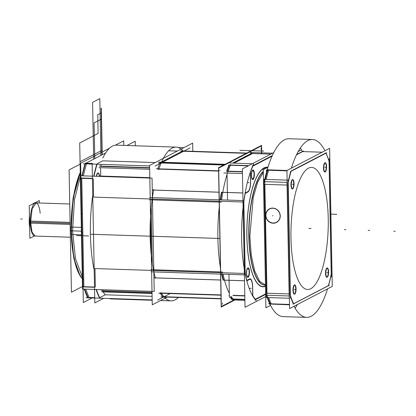 <?xml version="1.0" encoding="UTF-8"?>
<svg xmlns="http://www.w3.org/2000/svg" width="416" height="416" viewBox="0 0 416 416"><rect width="100%" height="100%" fill="white"/><g stroke="black" fill="none" stroke-linecap="round" stroke-linejoin="round"><path stroke-width="0.62" d="M80.803 171.246A60.33 18.34 -88.1 0 0 71.282 234.53L81.484 234.863M80.865 174.335L74.495 199.675L72.582 230.859L71.204 230.812L72.582 230.859L75.473 258.658L82.295 276.983M81.416 231.145L71.474 230.823A60.33 18.34 -88.1 0 1 80.818 171.86A60.33 18.34 91.9 0 0 71.474 230.823A60.33 18.34 91.9 0 0 82.321 278.398A60.33 18.34 -88.1 0 1 71.474 230.823A60.33 18.34 -88.1 0 1 80.818 171.86A60.33 18.34 91.9 0 0 71.474 230.823L81.416 231.145L71.474 230.823A60.33 18.34 91.9 0 0 82.321 278.398A60.33 18.34 -88.1 0 1 71.474 230.823A60.33 18.34 -88.1 0 0 83.725 279.786M115.346 145.2L123.718 140.842L123.802 145.397M109.486 148.242L80.652 163.233L83.325 302.557L92.196 297.944M105.654 152.942L85.888 163.218M85.29 163.842A87.48 26.598 91.9 0 0 82.228 175.833A87.48 26.598 -88.1 0 1 85.29 163.842A87.48 26.598 91.9 0 0 82.228 175.833A87.48 26.598 91.9 0 1 85.29 163.842L82.228 175.833L85.29 163.842M81.775 178.313L83.86 286.692M84.578 289.13A87.48 26.598 91.9 0 0 87.974 297.435A87.48 26.598 -88.1 0 1 84.578 289.13A87.48 26.598 91.9 0 0 87.974 297.435L94.713 297.653L87.974 297.435A87.48 26.598 91.9 0 1 84.578 289.13L87.974 297.435L84.578 289.13M135.294 145.777L135.205 141.222L126.968 145.501L135.205 141.222L126.968 145.501L135.205 141.222L135.294 145.777M103.683 298.319L94.817 302.931L92.139 163.613L94.817 302.931L92.139 163.613L94.817 302.931L103.683 298.319M97.245 163.66L102.684 160.836L97.245 163.66L102.684 160.836L97.245 163.66L102.684 160.836L155.23 162.557M101.265 164.362A76.924 23.39 91.9 0 0 100.641 166.078A76.924 23.39 -88.1 0 1 101.265 164.362A76.924 23.39 91.9 0 0 100.641 166.078A76.924 23.39 -88.1 0 1 101.265 164.362A76.924 23.39 91.9 0 0 100.641 166.078M100.558 167.69L100.719 176.046M149.828 177.96L100.724 176.353A9.802 2.98 -88.1 0 1 100.724 176.441A9.802 2.98 -88.1 0 0 100.724 176.353A9.802 2.98 -88.1 0 1 100.724 176.441A9.802 2.98 -88.1 0 0 100.724 176.353A9.802 2.98 -88.1 0 1 100.724 176.441M150.228 198.968L93.621 197.116L150.228 198.968L93.621 197.116L150.228 198.968L93.621 197.116L93.267 178.688M93.72 176.212A87.48 26.598 -88.1 0 1 96.777 164.216A87.48 26.598 91.9 0 0 93.72 176.212A87.48 26.598 -88.1 0 1 96.777 164.216A87.48 26.598 91.9 0 0 93.72 176.212M97.64 172.994A4.976 1.513 91.9 0 0 96.351 176.296A4.976 1.513 91.9 0 1 97.64 172.994A4.976 1.513 91.9 0 0 96.351 176.296A4.976 1.513 91.9 0 1 97.64 172.994A4.976 1.513 91.9 0 1 99.221 176.389A4.976 1.513 91.9 0 0 97.64 172.994A4.976 1.513 91.9 0 1 99.221 176.389A4.976 1.513 91.9 0 0 97.64 172.994M95.347 287.071L94.994 268.564L95.347 287.071L94.994 268.564L95.347 287.071L94.994 268.564L151.601 270.416M102.903 289.734L102.924 290.774M103.132 291.886A76.924 23.39 91.9 0 0 105.253 294.798L99.694 297.69L105.253 294.798A76.924 23.39 -88.1 0 1 103.132 291.886A76.924 23.39 91.9 0 0 105.253 294.798L99.694 297.69L105.253 294.798A76.924 23.39 -88.1 0 1 103.132 291.886A76.924 23.39 91.9 0 0 105.253 294.798L99.694 297.69M99.46 297.809A87.48 26.598 -88.1 0 1 96.065 289.51A87.48 26.598 91.9 0 0 99.46 297.809A87.48 26.598 -88.1 0 1 96.065 289.51A87.48 26.598 91.9 0 0 99.46 297.809M192.65 143.099L192.806 151.299L192.65 143.099L149.588 165.49L152.261 304.814L167.086 297.102L152.261 304.814L149.588 165.49L192.65 143.099M151.232 207.6L152.298 263.099L151.232 207.6M160.576 293.769A76.924 23.39 91.9 0 0 162.698 296.681A76.924 23.39 -88.1 0 1 160.243 293.223A76.924 23.39 91.9 0 0 162.698 296.681A76.924 23.39 91.9 0 1 160.576 293.769A76.924 23.39 91.9 0 0 162.698 296.681L221.031 298.589L162.698 296.681A76.924 23.39 91.9 0 1 160.576 293.769A76.924 23.39 91.9 0 0 162.698 296.681A76.924 23.39 91.9 0 1 160.243 293.223A76.924 23.39 91.9 0 0 162.698 296.681L221.031 298.589L162.698 296.681M182.213 151.232L161.637 161.933L182.213 151.232L161.637 161.933L182.213 151.232L161.637 161.933L182.213 151.232L161.637 161.933L182.213 151.232L161.637 161.933L182.213 151.232L246.251 153.332M157.789 168.813A76.924 23.39 91.9 0 1 159.713 163.691A76.924 23.39 91.9 0 0 157.789 168.813A76.924 23.39 -88.1 0 1 159.713 163.691A76.924 23.39 91.9 0 0 158.085 167.96A76.924 23.39 91.9 0 1 159.713 163.691A76.924 23.39 91.9 0 0 157.789 168.813A76.924 23.39 -88.1 0 1 159.713 163.691A76.924 23.39 91.9 0 0 158.085 167.96A76.924 23.39 91.9 0 1 159.713 163.691A76.924 23.39 91.9 0 0 158.085 167.96M149.63 167.684L99.377 166.036M100.532 166.384L149.635 167.991M149.817 177.653L99.57 176.004M153.728 189.441A76.924 23.39 91.9 0 0 155.433 278.325A76.924 23.39 91.9 0 1 153.728 189.441M92.747 195.104A76.924 23.39 91.9 0 0 94.188 270.176A76.924 23.39 91.9 0 1 92.747 195.104M152.043 293.488L101.795 291.845M152.038 293.181L102.934 291.569M152.022 292.386L101.306 290.722L152.022 292.386M161.049 292.677A76.924 23.39 91.9 0 0 171.09 300.877A76.924 23.39 91.9 0 0 178.313 297.471A76.924 23.39 91.9 0 1 171.09 300.877L160.498 300.529L171.09 300.877A76.924 23.39 91.9 0 1 161.049 292.677M109.132 298.501A76.924 23.39 91.9 0 0 111.342 298.922A76.924 23.39 91.9 0 1 109.132 298.501M152.1 296.332L105.253 294.798M85.92 297.742L152.168 299.91M157.612 300.087L170.191 293.545M83.491 286.681L94.51 287.04M99.85 297.996A87.48 26.598 -88.1 0 1 96.366 289.515M83.6 286.92L84.963 286.967M85.68 289.167L89.076 297.471L87.708 297.424M80.35 175.776L152.043 178.121L154.216 291.413L82.524 289.063L80.35 175.776M92.425 178.344L81.77 177.996L92.425 178.344M83.866 286.931L94.515 287.279L83.866 286.931M81.411 178.298L92.43 178.662M85.181 163.197L92.482 163.431M94.016 176.223A87.48 26.598 -88.1 0 1 97.079 164.226M85.134 163.462L86.502 163.509M86.393 163.878L83.33 175.869M82.872 178.032L81.51 177.991M178.334 147.534L183.784 147.711M83.346 163.779L149.594 165.948M190.06 147.919L155.038 166.124M85.4 163.472L92.144 163.691L85.4 163.472M177.315 151.076L168.626 150.79M183.362 151.273A76.924 23.39 91.9 0 0 176.119 147.113A76.924 23.39 91.9 0 0 158.683 169.593A76.924 23.39 91.9 0 1 176.119 147.113L116.376 145.158A76.924 23.39 91.9 0 0 102.773 158.08A76.924 23.39 91.9 0 1 116.376 145.158L176.119 147.113A76.924 23.39 91.9 0 1 183.362 151.273M149.661 169.296L98.94 167.638L149.661 169.296M96.647 176.306A4.976 1.513 -88.1 0 1 98.036 172.968M97.843 173.066A4.976 1.513 -88.1 0 1 98.197 172.942A4.976 1.513 -88.1 0 1 99.518 176.4M82.326 278.73A60.33 18.34 -88.1 0 1 71.141 227.053L81.344 227.391M71.89 234.536L71.058 234.406L73.013 198.708L80.803 171.007L73.289 196.976L70.949 230.719L73.913 258.736L80.137 275.881L81.734 278.054L80.148 275.891L73.814 258.294L70.918 226.99L71.75 227.068M80.662 163.888L69.087 169.91L71.432 292.204L82.477 286.463M29.676 227.859A16.593 5.044 -88.1 0 1 29.198 221.031L70.091 222.368M34.762 236.049A16.593 5.044 -88.1 0 1 30.243 222.097A16.593 5.044 -88.1 0 1 35.849 202.883A16.593 5.044 91.9 0 0 30.243 222.097A16.593 5.044 91.9 0 0 34.762 236.049M34.84 202.852L36.223 202.899L32.178 208.66L30.618 222.108L29.24 222.066L30.618 222.108L32.011 232.05L35.136 236.059L33.753 236.018M29.442 215.904A16.593 5.044 -88.1 0 0 29.24 223.085L70.132 224.427M33.01 203.845A16.593 5.044 -88.1 0 1 34.814 202.852L69.737 203.996M34.252 236.033L29.874 238.311L29.25 205.8L39.296 200.574L39.343 202.998M152.464 190.044A76.924 23.39 91.9 0 0 152.292 191.022A76.924 23.39 -88.1 0 1 152.464 190.044A76.924 23.39 91.9 0 0 152.292 191.022A76.924 23.39 -88.1 0 1 152.464 190.044A76.924 23.39 91.9 0 0 152.292 191.022M153.941 276.999A76.924 23.39 91.9 0 0 154.159 277.82L220.678 279.994L154.159 277.82A76.924 23.39 -88.1 0 1 153.941 276.999A76.924 23.39 91.9 0 0 154.159 277.82A76.924 23.39 91.9 0 1 153.941 276.999M160.878 296.863L221.036 298.834M163.571 296.988L221.036 298.87L163.571 296.988M150.914 269.672L222.607 272.017L150.914 269.672M231.145 296.468A76.924 23.39 -88.1 0 0 233.267 299.27A76.924 23.39 -88.1 0 1 231.145 296.468L233.017 298.979L232.17 298.953L244.873 299.369L232.17 298.953M223.049 274.186A76.924 23.39 -88.1 0 0 229.33 293.316A76.924 23.39 -88.1 0 1 223.049 274.186L224.474 280.119L223.631 280.093L244.514 280.774L223.631 280.093M153.941 276.874L154.19 277.82M160.103 292.937L162.729 296.681M153.956 277.857L220.678 280.041M261.742 153.592L261.586 145.356L218.52 167.747L221.198 307.07L234.759 300.019M231.254 298.48A76.924 23.39 -88.1 0 1 230.147 296.988A76.924 23.39 91.9 0 0 231.254 298.48A76.924 23.39 -88.1 0 1 230.147 296.988A76.924 23.39 91.9 0 0 231.254 298.48A0.452 0.426 62.5 0 0 231.852 299.12M229.377 295.807A76.924 23.39 -88.1 0 1 229.174 295.48A76.924 23.39 91.9 0 0 229.377 295.807A76.924 23.39 -88.1 0 1 229.174 295.48A76.924 23.39 91.9 0 0 229.377 295.807M223.09 280.072A76.924 23.39 -88.1 0 1 221.671 274.139A76.924 23.39 91.9 0 0 223.09 280.072A76.924 23.39 -88.1 0 1 221.671 274.139A76.924 23.39 91.9 0 0 223.09 280.072M220.21 199.722A76.924 23.39 -88.1 0 1 221.395 192.306A76.924 23.39 91.9 0 0 220.21 199.722A76.924 23.39 -88.1 0 1 221.395 192.301A76.924 23.39 91.9 0 0 220.21 199.722A76.924 23.39 91.9 0 1 221.395 192.301M226.72 171.07A76.924 23.39 -88.1 0 1 228.686 165.864A76.924 23.39 91.9 0 0 226.72 171.07A76.924 23.39 -88.1 0 1 228.686 165.864A76.924 23.39 91.9 0 0 226.72 171.07A76.924 23.39 91.9 0 1 228.686 165.864M232.648 163.108L251.144 153.488M158.699 293.171L220.969 295.209M220.964 294.928L160.072 292.937L220.964 294.928M149.661 197.522L221.354 199.872M150.181 224.801L150.618 247.317M151.086 271.83L222.778 274.175M219.164 201.224L151.065 198.999M152.438 270.442L220.537 272.672L152.438 270.442M149.573 199.815L221.265 202.16L149.573 199.815M158.985 162.126L225.165 164.294L158.985 162.126M221.572 199.878A76.924 23.39 -88.1 0 1 230.677 164.471A76.924 23.39 -88.1 0 0 221.572 199.878L222.784 192.343M160.129 162.718L224.167 164.814M218.582 171.08L157.695 169.088M152.469 189.998L218.988 192.176M158.309 162.9L223.725 165.043M252.964 153.306L234.026 163.155M180.58 150.899L246.761 153.067L180.58 150.899M156.312 168.766L218.577 170.804M152.272 190.039L218.993 192.223M323.601 264.222A61.084 18.574 -88.1 0 1 297.248 277.924A61.084 18.574 -88.1 0 1 295.61 192.67A61.084 18.574 -88.1 0 1 321.963 178.968A61.084 18.574 -88.1 0 1 323.601 264.222A61.084 18.574 -88.1 0 1 297.248 277.924A61.084 18.574 -88.1 0 1 295.61 192.67A61.084 18.574 -88.1 0 1 321.963 178.968A61.084 18.574 -88.1 0 1 323.601 264.222A61.084 18.574 -88.1 0 1 297.248 277.924A61.084 18.574 -88.1 0 1 295.61 192.67A61.084 18.574 -88.1 0 1 321.963 178.968A61.084 18.574 -88.1 0 1 323.601 264.222A61.084 18.574 -88.1 0 1 297.248 277.924A61.084 18.574 -88.1 0 1 295.61 192.67A61.084 18.574 -88.1 0 1 321.963 178.968A61.084 18.574 -88.1 0 1 323.601 264.222A61.084 18.574 -88.1 0 1 297.248 277.924A61.084 18.574 -88.1 0 1 295.61 192.67A61.084 18.574 -88.1 0 1 321.963 178.968A61.084 18.574 -88.1 0 1 323.601 264.222M289.593 308.584L286.941 170.498L329.623 148.309L332.275 286.39L289.593 308.584M290.43 296.462A88.384 26.874 91.9 0 0 293.358 303.852A88.384 26.874 91.9 0 1 290.43 296.462A88.384 26.874 91.9 0 0 293.358 303.852A88.384 26.874 91.9 0 1 290.43 296.462A88.384 26.874 91.9 0 0 292.739 302.484M293.628 303.805L328.37 285.74M328.401 285.636A88.384 26.874 91.9 0 0 331.214 274.357A88.384 26.874 91.9 0 1 328.401 285.636A88.384 26.874 91.9 0 0 331.214 274.357A88.384 26.874 91.9 0 1 328.401 285.636A88.384 26.874 91.9 0 0 331.214 274.357L329.04 161.2A88.384 26.874 91.9 0 0 325.931 153.202A88.384 26.874 91.9 0 1 329.04 161.2A88.384 26.874 91.9 0 0 326.508 154.492M325.822 152.968L291.148 170.992M290.742 171.496A88.384 26.874 91.9 0 0 288.22 181.516A88.384 26.874 91.9 0 1 290.742 171.496A88.384 26.874 91.9 0 0 288.22 181.516A88.384 26.874 91.9 0 1 290.742 171.496A88.384 26.874 91.9 0 0 288.605 179.806M288.007 183.019L290.165 295.298M292.032 179.977A4.524 1.378 91.9 0 0 290.95 184.995A4.524 1.378 91.9 0 0 291.751 188.552A4.524 1.378 91.9 0 0 293.712 183.56A4.524 1.378 -88.1 0 1 292.417 188.744A4.524 1.378 -88.1 0 1 290.95 184.995A4.524 1.378 -88.1 0 1 292.245 179.811A4.524 1.378 -88.1 0 1 293.712 183.56A4.524 1.378 91.9 0 0 292.115 179.899M324.563 163.062A4.524 1.378 91.9 0 0 323.482 168.08A4.524 1.378 91.9 0 0 324.282 171.636A4.524 1.378 91.9 0 0 326.243 166.644A4.524 1.378 -88.1 0 1 324.948 171.829A4.524 1.378 -88.1 0 1 323.482 168.08A4.524 1.378 -88.1 0 1 324.776 162.9A4.524 1.378 -88.1 0 1 326.243 166.644A4.524 1.378 91.9 0 0 324.646 162.984M326.586 268.315A4.524 1.378 91.9 0 0 325.504 273.333A4.524 1.378 91.9 0 0 326.305 276.884A4.524 1.378 91.9 0 0 328.266 271.898A4.524 1.378 -88.1 0 1 326.971 277.082A4.524 1.378 -88.1 0 1 325.504 273.333A4.524 1.378 -88.1 0 1 326.799 268.148A4.524 1.378 -88.1 0 1 328.266 271.898A4.524 1.378 91.9 0 0 326.669 268.237M294.05 285.23A4.524 1.378 91.9 0 0 292.968 290.248A4.524 1.378 91.9 0 0 293.769 293.8A4.524 1.378 91.9 0 0 295.729 288.813A4.524 1.378 -88.1 0 1 294.434 293.992A4.524 1.378 -88.1 0 1 292.968 290.248A4.524 1.378 -88.1 0 1 294.263 285.064A4.524 1.378 -88.1 0 1 295.729 288.813A4.524 1.378 91.9 0 0 294.138 285.147M293.738 304.028A88.197 26.816 -88.1 0 1 290.29 295.22M292.802 304.143L329.316 285.158M331.443 273.827A88.197 26.816 -88.1 0 1 328.401 286.01M331.386 276.884L329.118 158.746M331.214 274.357L329.04 161.2A88.384 26.874 91.9 0 0 325.931 153.202A88.384 26.874 91.9 0 1 329.04 161.2L331.214 274.357M325.842 152.875A88.197 26.816 -88.1 0 1 329.29 161.684M326.778 152.76L290.259 171.746M288.137 183.076A88.197 26.816 -88.1 0 1 291.179 170.898M287.123 180.128L286.993 182.348M288.194 180.024L290.462 298.158M289.396 298.267L289.177 296.083M286.998 182.562L289.177 295.911M264.238 181.641A88.988 27.056 -88.1 0 0 263.687 184.309L287.139 185.078L263.687 184.309A88.988 27.056 -88.1 0 1 264.238 181.641L264.196 179.369L287.643 180.138M264.29 184.33L266.38 293.207M266.422 295.235A88.988 27.056 -88.1 0 1 265.777 293.186A88.988 27.056 -88.1 0 0 266.422 295.235L266.464 297.508L267.041 297.56L264.768 179.421L264.134 179.234M267.036 297.528L289.219 298.251M266.994 295.256L289.146 295.979L266.994 295.256M286.988 182.385L264.815 181.662L286.988 182.385M264.742 184.345L266.833 293.223M279.77 218.301A7.467 7.01 62.5 0 1 273.161 223.002A7.467 7.01 -117.5 0 0 279.77 218.301A7.467 7.01 62.5 0 1 273.161 223.002A7.467 7.01 -117.5 0 0 279.77 218.301A7.467 7.01 62.5 0 1 273.161 223.002A7.467 7.01 62.5 0 1 265.912 215.4A7.467 7.01 62.5 0 1 272.88 208.265A7.467 7.01 62.5 0 1 274.716 208.572A7.467 7.01 -117.5 0 0 272.88 208.265A7.467 7.01 -117.5 0 0 265.912 215.4A7.467 7.01 -117.5 0 0 273.161 223.002A7.467 7.01 62.5 0 1 265.912 215.4A7.467 7.01 62.5 0 1 272.88 208.265A7.467 7.01 62.5 0 1 274.716 208.572A7.467 7.01 -117.5 0 0 272.88 208.265A7.467 7.01 62.5 0 1 274.716 208.572M297.372 304.538A88.988 27.056 -88.1 0 1 295.136 308.204A88.988 27.056 -88.1 0 0 297.372 304.538M283.124 316.618A88.988 27.056 -88.1 0 1 269.953 304.179A88.988 27.056 -88.1 0 0 283.124 316.618L306.571 317.382A88.988 27.056 -88.1 0 1 294.06 306.259A88.988 27.056 -88.1 0 0 306.571 317.382A88.988 27.056 -88.1 0 0 327.558 288.844A88.988 27.056 -88.1 0 1 306.571 317.382L283.124 316.618M269.766 303.784A88.988 27.056 -88.1 0 1 267.202 297.534A88.988 27.056 -88.1 0 0 269.766 303.784M265.777 293.186L289.229 293.956A88.988 27.056 -88.1 0 0 289.318 294.247A88.988 27.056 -88.1 0 1 289.229 293.956L265.777 293.186M266.448 295.235L267.831 295.282M268.611 297.575L271.175 303.831L269.792 303.784M269.355 303.997L289.52 304.819M289.51 304.429L270.286 303.8L289.51 304.429M269.698 304.356L268.741 303.352M301.454 149.859L298.142 151.58M267.956 167.274L263.245 169.723L265.897 307.809L270.556 305.386M270.436 304.117A89.18 27.113 -88.1 0 1 267.743 297.549M267.004 295.651A88.988 27.056 91.9 0 0 270.213 303.8A88.988 27.056 -88.1 0 1 267.654 297.544A88.988 27.056 91.9 0 0 270.213 303.8A88.988 27.056 91.9 0 1 267.654 297.544M265.299 179.405A89.18 27.113 -88.1 0 1 267.847 169.494M265.184 179.405A88.988 27.056 91.9 0 1 267.53 170.222A88.988 27.056 91.9 0 0 265.184 179.405A88.988 27.056 -88.1 0 1 267.53 170.222A88.988 27.056 91.9 0 0 265.439 178.298M303.633 151.034L296.525 154.731M267.119 170.019L266.198 170.96M302.754 151.58L322.114 152.214L302.754 151.58L322.114 152.214L302.754 151.58L296.468 154.851M302.302 151.564A88.988 27.056 -88.1 0 0 300.383 147.909A88.988 27.056 -88.1 0 1 302.302 151.564L296.624 154.518M267.192 169.822A88.988 27.056 -88.1 0 1 288.943 138.731A88.988 27.056 -88.1 0 0 267.192 169.822L266.49 170.186L286.946 170.856M267.748 169.837L286.998 170.472L267.748 169.837M264.737 179.39A88.988 27.056 -88.1 0 1 267.082 170.206A88.988 27.056 -88.1 0 0 264.737 179.39M287.139 185.078A88.988 27.056 -88.1 0 1 287.212 184.699A88.988 27.056 -88.1 0 0 287.139 185.078M291.356 168.204A88.988 27.056 -88.1 0 1 312.395 139.5A88.988 27.056 -88.1 0 1 324.964 150.732A88.988 27.056 -88.1 0 0 312.395 139.5A88.988 27.056 -88.1 0 0 291.356 168.204M303.711 151.611L302.333 151.564M267.218 169.822L268.601 169.868M268.492 170.253L266.141 179.436M265.647 181.688L264.269 181.641M302.214 151.772L302.9 151.273M292.958 188.609A4.716 1.435 -88.1 0 1 291.907 188.734A4.716 1.435 -88.1 0 1 291.07 184.694M291.086 185.364A4.716 1.435 -88.1 0 1 292.198 179.8A4.716 1.435 -88.1 0 1 293.238 179.998M325.489 171.694A4.716 1.435 -88.1 0 1 324.444 171.824A4.716 1.435 -88.1 0 1 323.601 167.783M323.617 168.449A4.716 1.435 -88.1 0 1 324.735 162.885A4.716 1.435 -88.1 0 1 325.77 163.082M327.512 276.942A4.716 1.435 -88.1 0 1 326.461 277.072A4.716 1.435 -88.1 0 1 325.624 273.031M325.64 273.702A4.716 1.435 -88.1 0 1 326.752 268.138A4.716 1.435 -88.1 0 1 327.792 268.336M294.975 293.857A4.716 1.435 -88.1 0 1 293.93 293.987A4.716 1.435 -88.1 0 1 293.093 289.947M293.103 290.612A4.716 1.435 -88.1 0 1 294.221 285.054A4.716 1.435 -88.1 0 1 295.256 285.251M272.652 223.189A7.66 7.192 -117.5 0 0 280.254 215.904A7.66 7.192 -117.5 0 0 272.36 208.109M273.276 208.135A7.66 7.192 -117.5 0 0 265.673 215.426A7.66 7.192 -117.5 0 0 273.567 223.22M294.044 183.295A4.524 1.378 -88.1 0 1 292.526 188.812A4.524 1.378 -88.1 0 1 291.294 184.725M291.304 185.286A4.524 1.378 -88.1 0 1 292.822 179.769A4.524 1.378 -88.1 0 1 294.055 183.851M326.581 166.379A4.524 1.378 -88.1 0 1 325.057 171.896A4.524 1.378 -88.1 0 1 323.825 167.809M323.835 168.371A4.524 1.378 -88.1 0 1 325.354 162.854A4.524 1.378 -88.1 0 1 326.591 166.941M328.598 271.627A4.524 1.378 -88.1 0 1 327.08 277.15A4.524 1.378 -88.1 0 1 325.848 273.062M325.858 273.624A4.524 1.378 -88.1 0 1 327.376 268.102A4.524 1.378 -88.1 0 1 328.609 272.189M296.067 288.543A4.524 1.378 -88.1 0 1 294.549 294.06A4.524 1.378 -88.1 0 1 293.311 289.978M293.322 290.534A4.524 1.378 -88.1 0 1 294.845 285.017A4.524 1.378 -88.1 0 1 296.078 289.104M273.52 223.122A7.54 7.082 62.5 0 1 266.053 217.469A7.54 7.082 62.5 0 1 269.448 208.988A7.54 7.082 62.5 0 1 273.239 208.27M272.334 208.239A7.54 7.082 62.5 0 1 279.802 213.892A7.54 7.082 62.5 0 1 276.406 222.373A7.54 7.082 62.5 0 1 272.62 223.096M233.917 299.988L221.328 306.535L218.67 168.132L261.451 145.891L261.596 153.587M265.678 296.572L245.024 307.31L242.367 168.912L273.749 152.594M272.064 156.161L252.798 166.176L272.064 156.161M252.798 166.187A76.471 23.249 91.9 0 0 250.463 172.286A76.471 23.249 91.9 0 1 252.798 166.187A76.471 23.249 91.9 0 0 250.463 172.286A76.471 23.249 91.9 0 1 252.798 166.187A76.471 23.249 91.9 0 0 250.463 172.286L250.635 181.132A9.5 2.891 -88.1 0 1 247.92 192.015L245.18 193.44A76.471 23.249 91.9 0 0 243.838 202.067L245.206 273.291A76.471 23.249 91.9 0 0 246.849 280.368L249.59 278.944A9.5 2.891 -88.1 0 1 252.668 286.816L252.834 295.662A76.471 23.249 91.9 0 0 255.351 299.239A76.471 23.249 91.9 0 1 252.834 295.662A76.471 23.249 91.9 0 0 255.351 299.239A76.471 23.249 91.9 0 1 252.834 295.662A76.471 23.249 91.9 0 0 255.351 299.239M255.356 299.25L265.626 293.904L255.356 299.25M247.322 277.025A4.602 1.399 91.9 0 0 247.92 277.144A4.602 1.399 91.9 0 0 249.236 271.872A4.602 1.399 91.9 0 0 247.749 268.065A4.602 1.399 -88.1 0 1 249.236 271.872A4.602 1.399 -88.1 0 1 247.92 277.144A4.602 1.399 -88.1 0 1 246.433 273.333A4.602 1.399 -88.1 0 1 247.749 268.065A4.602 1.399 91.9 0 0 247.53 268.232A4.602 1.399 91.9 0 0 246.438 272.558A4.602 1.399 91.9 0 0 247.244 276.947M252.242 179.176A4.602 1.399 91.9 0 0 252.845 179.296A4.602 1.399 91.9 0 0 254.16 174.023A4.602 1.399 91.9 0 0 252.668 170.217A4.602 1.399 -88.1 0 1 254.16 174.023A4.602 1.399 -88.1 0 1 252.845 179.296A4.602 1.399 -88.1 0 1 251.352 175.484A4.602 1.399 -88.1 0 1 252.668 170.217A4.602 1.399 91.9 0 0 252.455 170.383A4.602 1.399 91.9 0 0 251.358 174.71A4.602 1.399 91.9 0 0 252.169 179.098M265.481 286.12A59.576 18.112 -88.1 0 1 246.896 235.243A59.576 18.112 -88.1 0 1 263.957 168.194A59.576 18.112 -88.1 0 1 267.556 167.482A59.576 18.112 91.9 0 0 263.957 168.194A59.576 18.112 91.9 0 0 246.896 235.243A59.576 18.112 91.9 0 0 265.481 286.12A59.576 18.112 -88.1 0 1 246.896 235.243A59.576 18.112 -88.1 0 1 263.957 168.194A1.508 1.414 -117.5 0 0 264.316 169.166A1.508 1.414 62.5 0 1 263.957 168.194A59.576 18.112 91.9 0 0 246.896 235.243A59.576 18.112 91.9 0 0 265.481 286.12A59.576 18.112 91.9 0 1 246.896 235.243A59.576 18.112 91.9 0 1 263.957 168.194A1.508 1.414 -117.5 0 0 264.316 169.166A1.508 1.414 62.5 0 1 263.957 168.194A59.576 18.112 -88.1 0 1 267.556 167.482A59.576 18.112 91.9 0 0 263.957 168.194A1.508 1.414 -117.5 0 0 264.316 169.166M248.004 277.363A4.779 1.451 91.9 0 0 249.465 271.851A4.779 1.451 91.9 0 0 247.822 267.951M248.009 267.852A4.779 1.451 91.9 0 0 247.692 268.065A4.779 1.451 91.9 0 0 246.553 272.563A4.779 1.451 91.9 0 0 247.395 277.124A4.779 1.451 91.9 0 0 248.186 277.269M247.863 268.476A4.15 1.264 91.9 0 0 246.594 272.782A4.15 1.264 91.9 0 0 247.723 276.749A4.15 1.264 91.9 0 0 248.019 276.65M247.858 276.734A4.15 1.264 91.9 0 0 249.127 272.423A4.15 1.264 91.9 0 0 247.998 268.46A4.15 1.264 91.9 0 0 247.702 268.559M252.928 179.514A4.779 1.451 91.9 0 0 254.384 174.002A4.779 1.451 91.9 0 0 252.746 170.102M252.928 170.004A4.779 1.451 91.9 0 0 252.611 170.217A4.779 1.451 91.9 0 0 251.472 174.71A4.779 1.451 91.9 0 0 252.314 179.27A4.779 1.451 91.9 0 0 253.11 179.421M252.782 170.628A4.15 1.264 91.9 0 0 251.514 174.933A4.15 1.264 91.9 0 0 252.647 178.901A4.15 1.264 91.9 0 0 252.938 178.797M252.782 178.88A4.15 1.264 91.9 0 0 254.046 174.574A4.15 1.264 91.9 0 0 252.918 170.607A4.15 1.264 91.9 0 0 252.626 170.711M265.34 285.095A58.089 17.659 -88.1 0 1 263.91 284.986A58.089 17.659 -88.1 0 1 249.012 233.73A58.089 17.659 -88.1 0 1 263.276 171.486M265.377 168.615A1.508 1.43 72.5 0 1 265.122 167.466A59.831 18.19 -88.1 0 0 246.823 233.386A59.831 18.19 -88.1 0 0 265.486 286.374A59.831 18.19 -88.1 0 1 265.091 286.51A1.508 1.43 -107.5 0 1 265.46 285.246M262.35 172.214A58.068 17.654 -88.1 0 0 248.815 236.418A58.068 17.654 -88.1 0 0 264.623 285.074A58.068 17.654 -88.1 0 1 248.789 234.889A58.068 17.654 -88.1 0 1 263.276 171.278A58.068 17.654 -88.1 0 0 248.81 236.246A58.068 17.654 -88.1 0 0 265.46 285.038A58.068 17.654 -88.1 0 1 248.81 236.246A58.068 17.654 -88.1 0 1 263.276 171.278A58.068 17.654 -88.1 0 0 248.81 236.246A58.068 17.654 -88.1 0 0 265.46 285.038M263.25 169.926A1.508 1.399 54 0 1 262.829 168.657A59.831 18.19 -88.1 0 1 267.93 167.289M229.408 297.372L228.966 274.378M227.542 200.075L227.058 175.079M263.297 172.359L257.686 182.224L253.256 197.449L249.855 236.278L251.285 255.242L254.665 270.837L259.584 281.2L265.46 285.095L264.259 285.064M252.777 166.192L252.335 166.421M232.544 299.946L244.894 300.352L232.544 299.946M220.438 267.753A76.924 23.39 -88.1 0 1 219.274 207.038A76.924 23.39 -88.1 0 0 220.438 267.753A76.924 23.39 -88.1 0 1 219.274 207.038A76.924 23.39 -88.1 0 0 220.438 267.753M229.913 163.02L252.288 163.753L229.913 163.02M256.287 300.721A76.924 23.39 -88.1 0 1 241.649 239.19A76.924 23.39 -88.1 0 1 253.661 163.795A76.924 23.39 -88.1 0 0 241.649 239.19A76.924 23.39 -88.1 0 0 256.287 300.721A76.924 23.39 -88.1 0 1 241.649 239.19A76.924 23.39 -88.1 0 1 253.661 163.795A76.924 23.39 -88.1 0 0 241.649 239.19A76.924 23.39 -88.1 0 0 256.287 300.721M221.406 192.254L222.789 192.301M221.385 201.297L220.002 201.256M229.065 164.975L230.443 165.017L228.01 171.392L226.632 171.345M221.374 272.698L222.752 272.745M221.827 192.317A76.924 23.39 91.9 0 0 220.626 199.836A76.924 23.39 -88.1 0 1 221.827 192.317A76.924 23.39 91.9 0 0 220.626 199.836A76.924 23.39 -88.1 0 1 221.827 192.317M220.652 199.836L220.251 199.716M221.801 272.683L221.832 274.113M219.944 199.826L242.975 200.58M221.374 274.128L244.405 274.882M243.693 200.6L245.123 274.908M221.801 272.714L244.374 273.452L221.801 272.714M243.006 202.01L220.433 201.266L243.006 202.01M245.206 273.374L245.232 274.804M250.468 172.286L250.635 181.132A9.5 2.891 -88.1 0 1 247.92 192.015L245.18 193.44A76.471 23.249 91.9 0 0 243.838 202.067L245.206 273.291A76.471 23.249 91.9 0 0 246.849 280.368L249.59 278.944A9.5 2.891 -88.1 0 1 252.668 286.816L252.834 295.662M249.662 278.902L247.151 280.212M252.663 286.603L252.689 287.976M228.987 295.443L229.372 295.454M232.877 295.568L244.811 295.963M252.736 296.218L252.548 286.634M244.806 295.708L233.329 295.334L244.806 295.708M223.673 280.067A0.452 0.426 62.5 0 1 223.07 279.432M222.992 280.114L244.52 280.821M249.699 279.349L246.735 280.894M249.538 279.443A9.048 2.751 -88.1 0 1 250.089 279.276A9.048 2.751 -88.1 0 1 252.559 287.17M222.102 274.154A76.924 23.39 91.9 0 0 223.522 280.088A76.924 23.39 -88.1 0 1 222.102 274.154A76.924 23.39 91.9 0 0 223.522 280.088A76.924 23.39 -88.1 0 1 222.102 274.154M230.459 296.826A76.924 23.39 91.9 0 0 232.066 298.948A76.924 23.39 -88.1 0 1 230.459 296.826A76.924 23.39 91.9 0 0 232.066 298.948A76.924 23.39 -88.1 0 1 230.459 296.826M231.166 299.166L244.878 299.614M254.914 299.941L265.637 294.367M250.188 152.48L272.563 153.213L250.188 152.48M252.528 153.535L251.737 153.509A0.452 0.411 139.1 0 0 251.051 153.717M229.284 165.292A0.452 0.426 -117.5 0 0 228.701 165.89M229.502 164.98L229.06 165.214M228.592 165.204L248.264 165.844M272.314 155.594L252.34 165.979M251.576 153.504L233.074 163.124L251.576 153.504M229.492 164.986L248.706 165.615L229.492 164.986M270.79 154.133L251.737 153.509L270.79 154.133M229.382 165.24A76.924 23.39 91.9 0 0 227.152 171.085A76.924 23.39 -88.1 0 1 229.382 165.24A76.924 23.39 91.9 0 0 227.152 171.085A76.924 23.39 -88.1 0 1 229.382 165.24M226.595 171.096L242.419 171.61M250.531 181.454L250.344 171.87M227.058 171.361L242.424 171.865L227.058 171.361M250.458 171.876L250.484 173.248M245.045 193.513L247.556 192.202M221.302 192.296L242.83 192.998M245.05 193.071L248.014 191.532M242.83 192.956L221.837 192.27L242.83 192.956M250.52 180.924A9.048 2.751 -88.1 0 1 247.848 191.61M70.112 223.402L30.243 222.097A16.593 5.044 91.9 0 1 34.429 203.486A16.593 5.044 91.9 0 1 40.17 213.288A16.593 5.044 91.9 0 0 34.429 203.486A16.593 5.044 91.9 0 0 30.243 222.097M76.539 235.565L88.624 235.96L76.539 235.565M102.237 154.721L101.431 112.767L97.75 114.681L98.108 133.422L79.706 142.99L81.078 214.438L82.456 213.72L81.078 214.438L82.456 213.72L81.078 214.438L82.456 213.72L81.078 214.438L82.456 213.72L81.078 214.438L79.706 142.99L81.078 214.438L79.706 142.99L81.078 214.438L79.706 142.99L81.078 214.438L79.706 142.99L98.108 133.422L79.706 142.99L98.108 133.422L79.706 142.99L98.108 133.422L79.706 142.99L98.108 133.422L97.75 114.681L98.108 133.422L97.75 114.681L98.108 133.422L97.75 114.681L98.108 133.422L97.75 114.681L101.431 112.767L97.75 114.681L101.431 112.767L97.75 114.681L101.431 112.767L97.75 114.681L101.431 112.767L102.237 154.721L101.343 108.326L101.078 108.243L101.977 154.856L101.078 108.243L101.977 154.856L101.078 108.243L101.977 154.856L101.078 108.243L101.977 154.856L101.078 108.243L101.343 108.326L101.078 108.243L101.343 108.326L101.078 108.243L101.343 108.326L101.078 108.243L101.343 108.326L102.237 154.721L101.338 108.108L101.977 154.856L101.338 108.108L101.083 108.462L101.338 108.108L101.083 108.462L101.338 108.108L101.083 108.462L101.338 108.108L102.237 154.721M150.14 236.194L90.397 234.239L150.14 236.194M94.713 297.653L87.974 297.435L94.713 297.653M71.141 230.63L71.786 230.823L71.141 230.63M80.818 171.86A60.33 18.34 91.9 0 0 71.474 230.823M20.8 218.993L22.235 219.04L20.8 218.993M147.612 236.111L219.305 238.456L147.612 236.111M81.437 233.184L82.815 232.466L81.437 233.184L82.815 232.466L81.437 233.184L82.815 232.466L81.437 233.184L82.815 232.466L81.437 233.184L80.064 161.736L81.437 233.184M102.149 150.254L80.064 161.736L102.149 150.254M290.95 184.995A4.524 1.378 91.9 0 0 292.417 188.744A4.524 1.378 91.9 0 0 293.712 183.56A4.524 1.378 91.9 0 0 292.245 179.811A4.524 1.378 91.9 0 0 290.95 184.995A4.524 1.378 -88.1 0 1 292.245 179.811A4.524 1.378 -88.1 0 1 293.712 183.56A4.524 1.378 -88.1 0 1 292.417 188.744A4.524 1.378 -88.1 0 1 290.95 184.995A4.524 1.378 91.9 0 0 292.417 188.744A4.524 1.378 91.9 0 0 293.712 183.56A4.524 1.378 91.9 0 0 292.245 179.811A4.524 1.378 91.9 0 0 290.95 184.995A4.524 1.378 91.9 0 0 292.417 188.744A4.524 1.378 91.9 0 0 293.712 183.56A4.524 1.378 91.9 0 0 292.245 179.811A4.524 1.378 91.9 0 0 290.95 184.995A4.524 1.378 91.9 0 0 292.417 188.744A4.524 1.378 91.9 0 0 293.712 183.56A4.524 1.378 91.9 0 0 292.245 179.811A4.524 1.378 91.9 0 0 290.95 184.995A4.524 1.378 91.9 0 0 292.417 188.744A4.524 1.378 91.9 0 0 293.712 183.56A4.524 1.378 91.9 0 0 292.245 179.811A4.524 1.378 91.9 0 0 290.95 184.995M323.482 168.08A4.524 1.378 91.9 0 0 324.948 171.829A4.524 1.378 91.9 0 0 326.243 166.644A4.524 1.378 91.9 0 0 324.776 162.9A4.524 1.378 91.9 0 0 323.482 168.08A4.524 1.378 -88.1 0 1 324.776 162.9A4.524 1.378 -88.1 0 1 326.243 166.644A4.524 1.378 -88.1 0 1 324.948 171.829A4.524 1.378 -88.1 0 1 323.482 168.08A4.524 1.378 91.9 0 0 324.948 171.829A4.524 1.378 91.9 0 0 326.243 166.644A4.524 1.378 91.9 0 0 324.776 162.9A4.524 1.378 91.9 0 0 323.482 168.08A4.524 1.378 91.9 0 0 324.948 171.829A4.524 1.378 91.9 0 0 326.243 166.644A4.524 1.378 91.9 0 0 324.776 162.9A4.524 1.378 91.9 0 0 323.482 168.08A4.524 1.378 91.9 0 0 324.948 171.829A4.524 1.378 91.9 0 0 326.243 166.644A4.524 1.378 91.9 0 0 324.776 162.9A4.524 1.378 91.9 0 0 323.482 168.08A4.524 1.378 91.9 0 0 324.948 171.829A4.524 1.378 91.9 0 0 326.243 166.644A4.524 1.378 91.9 0 0 324.776 162.9A4.524 1.378 91.9 0 0 323.482 168.08M325.504 273.333A4.524 1.378 91.9 0 0 326.971 277.082A4.524 1.378 91.9 0 0 328.266 271.898A4.524 1.378 91.9 0 0 326.799 268.148A4.524 1.378 91.9 0 0 325.504 273.333A4.524 1.378 -88.1 0 1 326.799 268.148A4.524 1.378 -88.1 0 1 328.266 271.898A4.524 1.378 -88.1 0 1 326.971 277.082A4.524 1.378 -88.1 0 1 325.504 273.333A4.524 1.378 91.9 0 0 326.971 277.082A4.524 1.378 91.9 0 0 328.266 271.898A4.524 1.378 91.9 0 0 326.799 268.148A4.524 1.378 91.9 0 0 325.504 273.333A4.524 1.378 91.9 0 0 326.971 277.082A4.524 1.378 91.9 0 0 328.266 271.898A4.524 1.378 91.9 0 0 326.799 268.148A4.524 1.378 91.9 0 0 325.504 273.333A4.524 1.378 91.9 0 0 326.971 277.082A4.524 1.378 91.9 0 0 328.266 271.898A4.524 1.378 91.9 0 0 326.799 268.148A4.524 1.378 91.9 0 0 325.504 273.333A4.524 1.378 91.9 0 0 326.971 277.082A4.524 1.378 91.9 0 0 328.266 271.898A4.524 1.378 91.9 0 0 326.799 268.148A4.524 1.378 91.9 0 0 325.504 273.333M292.968 290.248A4.524 1.378 91.9 0 0 294.434 293.992A4.524 1.378 91.9 0 0 295.729 288.813A4.524 1.378 91.9 0 0 294.263 285.064A4.524 1.378 91.9 0 0 292.968 290.248A4.524 1.378 -88.1 0 1 294.263 285.064A4.524 1.378 -88.1 0 1 295.729 288.813A4.524 1.378 -88.1 0 1 294.434 293.992A4.524 1.378 -88.1 0 1 292.968 290.248A4.524 1.378 91.9 0 0 294.434 293.992A4.524 1.378 91.9 0 0 295.729 288.813A4.524 1.378 91.9 0 0 294.263 285.064A4.524 1.378 91.9 0 0 292.968 290.248A4.524 1.378 91.9 0 0 294.434 293.992A4.524 1.378 91.9 0 0 295.729 288.813A4.524 1.378 91.9 0 0 294.263 285.064A4.524 1.378 91.9 0 0 292.968 290.248A4.524 1.378 91.9 0 0 294.434 293.992A4.524 1.378 91.9 0 0 295.729 288.813A4.524 1.378 91.9 0 0 294.263 285.064A4.524 1.378 91.9 0 0 292.968 290.248A4.524 1.378 91.9 0 0 294.434 293.992A4.524 1.378 91.9 0 0 295.729 288.813A4.524 1.378 91.9 0 0 294.263 285.064A4.524 1.378 91.9 0 0 292.968 290.248M344.443 229.585L345.878 229.632L344.443 229.585M308.89 228.42L310.326 228.467L308.89 228.42M84.76 164.408L81.916 175.822L84.76 164.408M84.089 288.948L87.308 297.18L84.089 288.948M393.765 231.202L395.2 231.249L393.765 231.202M336.055 214.276L336.69 214.464L336.055 214.276M99.809 98.618L92.586 102.372L93.678 159.167L92.586 102.372L93.678 159.167L92.586 102.372L93.678 159.167L92.586 102.372L93.678 159.167L92.586 102.372L99.809 98.618L92.586 102.372L99.809 98.618L92.586 102.372L99.809 98.618L92.586 102.372L99.809 98.618L100.901 155.412L99.809 98.618M273.161 223.002A7.467 7.01 62.5 0 1 265.912 215.4A7.467 7.01 62.5 0 1 272.88 208.265A7.467 7.01 -117.5 0 0 265.912 215.4A7.467 7.01 -117.5 0 0 273.161 223.002M309.608 228.446L311.043 228.493L309.608 228.446M330.886 214.141L336.627 214.328L330.886 214.141M310.97 228.493L309.535 228.441L310.97 228.493M292.328 184.278L293.764 184.324L292.328 184.278M324.865 167.362L326.3 167.409L324.865 167.362M326.882 272.615L328.318 272.662L326.882 272.615M294.351 289.531L295.786 289.578L294.351 289.531M273.021 215.634L272.563 215.873L273.021 215.634M247.749 268.065A4.602 1.399 -88.1 0 1 249.236 271.872A4.602 1.399 -88.1 0 1 247.92 277.144A4.602 1.399 -88.1 0 1 246.433 273.333A4.602 1.399 -88.1 0 1 247.749 268.065A4.602 1.399 -88.1 0 1 249.236 271.872A4.602 1.399 -88.1 0 1 247.92 277.144A4.602 1.399 -88.1 0 1 246.433 273.333A4.602 1.399 -88.1 0 1 247.749 268.065A4.602 1.399 91.9 0 0 246.433 273.333A4.602 1.399 91.9 0 0 247.92 277.144A4.602 1.399 91.9 0 0 249.236 271.872A4.602 1.399 91.9 0 0 247.749 268.065M252.668 170.217A4.602 1.399 -88.1 0 1 254.16 174.023A4.602 1.399 -88.1 0 1 252.845 179.296A4.602 1.399 -88.1 0 1 251.352 175.484A4.602 1.399 -88.1 0 1 252.668 170.217A4.602 1.399 -88.1 0 1 254.16 174.023A4.602 1.399 -88.1 0 1 252.845 179.296A4.602 1.399 -88.1 0 1 251.352 175.484A4.602 1.399 -88.1 0 1 252.668 170.217A4.602 1.399 91.9 0 0 251.352 175.484A4.602 1.399 91.9 0 0 252.845 179.296A4.602 1.399 91.9 0 0 254.16 174.023A4.602 1.399 91.9 0 0 252.668 170.217M250.635 181.132A9.5 2.891 -88.1 0 1 247.92 192.015A9.5 2.891 -88.1 0 0 250.635 181.132A9.5 2.891 -88.1 0 1 247.92 192.015L245.18 193.44A76.471 23.249 91.9 0 0 243.838 202.067L245.206 273.291A76.471 23.249 91.9 0 0 246.849 280.368L249.59 278.944A9.5 2.891 -88.1 0 1 252.668 286.816A9.5 2.891 -88.1 0 0 249.59 278.944A9.5 2.891 -88.1 0 1 252.668 286.816M247.92 192.015L245.18 193.44A76.471 23.249 91.9 0 0 243.838 202.067L245.206 273.291A76.471 23.249 91.9 0 0 246.849 280.368L249.59 278.944M264.415 169.114A1.508 1.42 63.4 0 1 264.077 167.892M267.556 167.482A59.576 18.112 91.9 0 0 263.957 168.194M368.217 230.365L369.652 230.412L368.217 230.365M239.907 150.301L263.656 151.076L239.907 150.301M222.55 304.377L222.524 302.89M102.097 154.788L101.41 119.064L94.094 122.871L94.78 158.595L94.094 122.871L94.78 158.595L94.094 122.871L94.78 158.595L94.094 122.871L94.78 158.595L94.094 122.871L101.41 119.064L94.094 122.871L101.41 119.064L94.094 122.871L101.41 119.064L94.094 122.871L101.41 119.064L102.097 154.788M245.206 273.291A76.471 23.249 91.9 0 0 246.849 280.368M249.335 288.309L250.775 288.356M252.663 286.567L252.845 296.145M249.766 288.319L251.202 288.366M250.614 153.577A0.452 0.411 137 0 1 251.285 153.005M261.092 148.122L261.123 149.609M250.962 153.764A0.452 0.411 138.8 0 1 251.67 153.431M219.674 170.539L220.137 170.3M250.458 171.808L250.64 181.381M247.317 182.624L248.742 182.671M247.738 182.64L249.174 182.686M223.844 172.931L242.46 173.54M245.18 193.44A76.471 23.249 91.9 0 0 243.838 202.067M152.173 300.258L111.342 298.922L152.173 300.258M33.727 236.018L70.377 237.214M288.943 138.731L312.395 139.5L288.943 138.731M265.46 285.017L263.91 284.986M265.668 285.111L264.285 285.064M229.304 165.027L228.857 165.256"/></g></svg>
